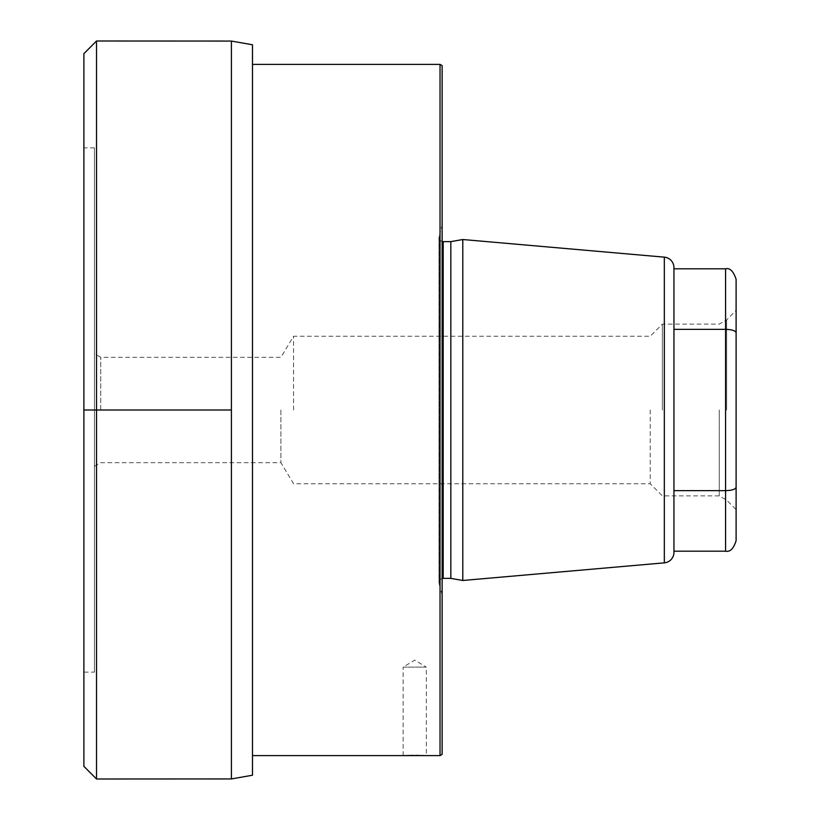 <?xml version="1.0" encoding="UTF-8"?>
<svg xmlns="http://www.w3.org/2000/svg" width="820" height="820" viewBox="0 0 820 820"><rect width="100%" height="100%" fill="white"/><g stroke="black" fill="none" stroke-linecap="round" stroke-linejoin="round"><path stroke-width="0.61" stroke-dasharray="4.1 3.07" d="M94.423 672.133L94.423 147.866L94.423 672.133L83.886 672.133L83.886 147.866L83.886 672.133M94.423 410L94.423 353.666L94.423 410M100.747 410L100.747 357.315L100.747 410M280.901 410L280.901 462.685L280.901 410M293.57 410L293.57 336.241L293.57 410M650.239 410L650.239 483.759L650.239 410M662.355 410L662.355 324.125L662.355 410M719.253 410L719.253 495.874L719.253 410M726.633 410L726.633 319.861L726.633 410M94.423 466.334L100.747 462.685L280.901 462.685L293.57 483.759L650.239 483.759L662.355 495.874L719.253 495.874L726.633 500.138L736.114 509.62L736.114 310.38L726.633 319.861L719.253 324.125L662.355 324.125L650.239 336.241L293.57 336.241L280.901 357.315L100.747 357.315L94.423 353.666M736.114 279.343L736.114 540.657M736.114 332.746C735.468 330.675 731.952 329.548 725.577 329.363L725.577 490.637C731.952 490.452 735.468 489.325 736.114 487.254M725.577 268.806L725.577 329.363L673.948 329.363L673.948 551.194L673.948 490.637L725.577 490.637L725.577 551.194M673.948 267.648L673.948 552.352M673.948 329.363L673.948 490.637M462.787 239.522L462.787 580.478M450.836 241.623L450.836 578.377M442.134 225.059L442.134 594.941L442.134 225.059L439.12 236.324A4.213 4.213 0 0 0 442.134 241.49M442.134 594.941L439.12 583.676A4.213 4.213 0 0 1 442.134 578.51M442.134 65.61L442.134 754.39M252.478 755.609L252.478 64.39L252.478 755.609M252.478 775.228L252.478 44.772M231.404 778.938L231.404 41.061M96.524 779L96.524 41M83.886 766.351L83.886 53.648M94.423 147.866L83.886 147.866M440.032 64.39L440.032 755.609M403.153 755.609L403.153 667.101L426.328 667.101L426.328 755.609L423.602 755.527M422.966 755.507L421.603 755.486M420.834 755.466L419.174 755.445M417.534 755.425L416.775 755.415M415.34 755.415L413.639 755.415M403.153 667.101L426.328 667.101L414.746 660.131L403.153 667.101M664.333 257.152L664.333 562.848M443.189 241.623L443.189 578.377M439.12 236.324L439.12 583.676L439.12 236.324M438.977 237.41L438.977 582.589L438.977 237.41"/><path stroke-width="1.23" d="M736.114 310.38L736.114 509.62M673.948 329.363L725.577 329.363L725.577 268.806C729.943 267.74 733.449 271.246 736.114 279.343L736.114 540.657C733.592 548.662 730.077 552.168 725.577 551.194L725.577 490.637L673.948 490.637M673.948 267.648L673.948 552.352A10.537 10.537 0 0 1 664.333 562.848L462.787 580.478L462.787 239.522L664.333 257.152A10.537 10.537 0 0 1 673.948 267.648M442.134 241.49A4.213 4.213 0 0 0 443.189 241.623L450.836 241.623L450.836 578.377L462.787 580.478M450.836 241.623L462.787 239.522M442.134 578.51A4.213 4.213 0 0 1 443.189 578.377L450.836 578.377M440.032 755.609L442.134 754.39L442.134 65.61L440.032 64.39L440.032 755.609L252.478 755.609M252.478 64.39L440.032 64.39M252.478 775.228L252.478 44.772L231.404 41.061L231.404 778.938L252.478 775.228M96.524 41L83.886 53.648L83.886 766.351L96.524 779L96.524 41L231.404 41.061M96.524 779L231.404 778.938M423.602 755.527L422.966 755.507M421.603 755.486L420.834 755.466M419.174 755.445L417.534 755.425M416.775 755.415L415.34 755.415M413.639 755.415L403.153 755.609M736.114 487.254C735.468 489.335 731.952 490.452 725.577 490.637L725.577 329.363C731.952 329.548 735.468 330.665 736.114 332.746M231.404 410L83.886 410M664.333 257.152L664.333 562.848M443.189 241.623L443.189 578.377M725.577 268.806L673.948 268.806M725.577 551.194L673.948 551.194"/></g></svg>
